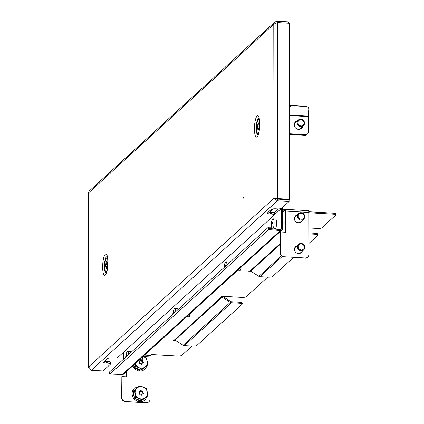 <?xml version="1.0" encoding="UTF-8"?>
<svg xmlns="http://www.w3.org/2000/svg" width="424" height="424" viewBox="0 0 424 424"><rect width="100%" height="100%" fill="white"/><g stroke="black" fill="none" stroke-linecap="round" stroke-linejoin="round"><path stroke-width="0.64" d="M243.206 198.241L243.397 197.467L243.206 198.241M88.298 193.143L88.611 366.877L91.266 370.269L103.032 370.952L110.425 364.216A3.795 0.885 179.9 0 0 110.547 363.999A3.795 0.885 179.9 0 0 107.691 363.145L106.466 363.077A3.795 0.885 -0.1 0 1 103.615 362.223A3.795 0.885 -0.1 0 1 103.732 362.001L107.505 358.566A3.795 0.885 179.9 0 1 112.122 357.925L113.351 357.994A3.795 0.885 -0.1 0 0 117.967 357.347L274.148 215.116A3.795 0.885 179.9 0 0 274.27 214.894A3.795 0.885 179.9 0 0 271.418 214.046L270.189 213.972A3.795 0.885 -0.1 0 1 267.337 213.118A3.795 0.885 -0.1 0 1 267.454 212.901L271.228 209.467A3.795 0.885 179.9 0 1 275.849 208.82L277.073 208.894A3.795 0.885 -0.1 0 0 281.69 208.248L289.083 201.511L289.083 199.789L277.317 199.105L275.796 198.072M274.233 197.982L88.611 366.877L88.664 367.677M277.338 198.999L277.778 198.602L274.084 197.971L273.777 24.248L88.309 193.153L89.056 191.213L274.826 22.037L273.777 24.248L277.471 22.589L289.237 23.272L289.544 199.285L289.104 199.683L277.338 198.999L274.084 197.971L277.322 200.828L277.317 199.105M277.471 22.589L277.778 198.602L289.544 199.285M91.266 370.269L277.322 200.828L289.083 201.511M281.335 208.454L274.27 214.894L274.264 213.171A3.795 0.885 179.9 0 0 271.413 212.323L270.189 212.249A3.795 0.885 -0.1 0 1 268.424 212.016M110.547 363.999L110.542 362.276A3.795 0.885 179.9 0 0 107.691 361.423L106.466 361.354A3.795 0.885 -0.1 0 1 104.702 361.121M277.01 22.684L277.005 21.2L274.826 22.037M277.005 21.2L288.771 21.884L288.776 23.246M294.484 123.342L296.434 121.815M304.172 121.513A3.795 3.578 -132.3 0 1 303.414 125.721A3.795 3.578 -132.3 0 1 297.547 124.317A3.795 3.578 -132.3 0 1 298.305 120.109A3.795 3.578 -132.3 0 1 304.172 121.513M303.743 121.614A3.111 2.931 -132.3 0 1 302.339 125.568A3.111 2.931 -132.3 0 1 298.316 123.909A3.111 2.931 -132.3 0 1 299.726 119.96A3.111 2.931 -132.3 0 1 303.743 121.614M299.837 129.225L301.544 127.428M259.117 124.089L258.932 124.078A3.164 0.763 -86.7 0 0 258.735 123.554A3.164 0.763 -86.7 0 0 258.518 123.368L258.401 122.859L258.205 123.564A3.164 0.763 -86.7 0 0 257.76 124.815L257.585 126.002A3.164 0.763 -86.7 0 0 257.553 127.969L257.691 128.96A3.164 0.763 -86.7 0 0 258.105 129.675L258.227 130.184L258.423 129.479A3.164 0.763 -86.7 0 0 258.863 128.228L259.043 127.036A3.164 0.763 -86.7 0 0 259.075 125.069L258.932 124.078M258.762 123.596L258.205 123.564M259.334 120.151A6.959 1.685 -86.7 0 0 259.244 119.992A6.959 1.685 -86.7 0 0 258.714 119.573A6.959 1.685 -86.7 0 0 256.721 125.266A6.959 1.685 -86.7 0 0 257.379 133.051A6.959 1.685 -86.7 0 0 257.909 133.47A6.959 1.685 -86.7 0 0 258.587 132.966M259.096 126.092L257.585 126.002M259.032 128.059L257.553 127.969M259.117 124.895L257.76 124.815M258.407 129.691L258.105 129.675M258.645 129.018L257.691 128.96M107.018 261.899L106.376 261.862A3.164 0.763 -86.7 0 0 106.127 262.451A3.164 0.763 -86.7 0 0 105.947 263.203L105.788 264.417A3.164 0.763 -86.7 0 0 105.783 266.357L105.942 267.3A3.164 0.763 -86.7 0 0 106.345 267.904A3.164 0.763 -86.7 0 0 106.366 267.904L106.488 268.376L106.684 267.634A3.164 0.763 -86.7 0 0 107.113 266.293L107.272 265.079A3.164 0.763 -86.7 0 0 107.277 263.134L107.118 262.196A3.164 0.763 -86.7 0 0 106.716 261.592A3.164 0.763 -86.7 0 0 106.694 261.592L106.572 261.12L106.376 261.862M107.288 263.278L105.947 263.203M107.309 264.502L105.788 264.417M107.553 258.375A6.959 1.685 -86.7 0 0 106.933 257.803A6.959 1.685 -86.7 0 0 105.65 259.695A6.959 1.685 -86.7 0 0 104.823 267.268A6.959 1.685 -86.7 0 0 106.127 271.694A6.959 1.685 -86.7 0 0 106.806 271.196M106.822 267.353L105.942 267.3M106.663 267.92L106.366 267.904M107.087 266.436L105.783 266.357M295.236 122.08A4.431 4.171 -132.3 0 1 296.922 121.37M302.662 126.41A4.431 4.171 -132.3 0 1 294.23 124.804A4.431 4.171 -132.3 0 1 297.547 120.798M289.433 133.751L305.762 134.7A2.528 2.385 47.7 0 0 308.211 132.383L308.184 116.605A1.267 0.307 93.3 0 1 308.2 116.165L289.396 115.074M302.031 126.983A4.431 4.171 -132.3 0 1 301.167 128.594M307.464 134.111L306.833 134.684A2.528 2.385 -132.3 0 1 305.137 135.272L305.762 134.7M289.433 134.36L305.137 135.272M289.38 106.186A2.528 2.443 -62.8 0 1 291.24 105.497L305.948 106.35A2.528 2.443 -62.8 0 1 306.891 106.61L307.48 106.912A2.528 2.443 117.2 0 1 308.778 109.307L308.2 116.165M291.24 105.497L306.536 106.652L305.948 106.35M291.829 105.799A2.528 2.443 117.2 0 0 289.385 107.325M307.48 106.912A2.528 2.443 117.2 0 0 306.536 106.652M282.437 207.569A2.279 2.147 47.7 0 1 282.559 208.295L282.591 228.472A2.279 2.147 47.7 0 1 280.391 230.555L122.324 374.509L109.901 374.069L109.159 372.24L267.836 227.73L268.546 229.591L280.391 230.555L280.386 229.575A1.267 1.193 47.7 0 0 281.61 228.414L281.578 208.332M123.511 352.302L123.522 359.16M281.918 230.025L123.85 373.979A2.279 2.147 -132.3 0 1 122.324 374.509M280.386 229.575L268.546 228.605M274.582 229.098L274.704 228.001L267.836 227.73M274.704 228.987L268.487 228.536M273.231 208.889L269.59 212.201M296.911 215.037A4.113 3.874 47.7 0 0 298.374 222.844A4.113 3.874 47.7 0 0 302.021 220.644M301.008 221.996A4.113 3.874 47.7 0 0 301.771 220.877L301.289 221.673M296.964 245.793A4.113 3.874 47.7 0 0 298.427 253.6A4.113 3.874 47.7 0 0 302.074 251.406M301.061 252.752A4.113 3.874 47.7 0 0 301.824 251.633L301.347 252.434M308.2 210.739A2.279 0.551 93.3 0 1 308.338 210.675A2.279 0.551 93.3 0 1 308.773 212.435L285.485 211.083A2.279 0.551 -86.7 0 0 285.05 209.323A2.279 0.551 -86.7 0 0 284.917 209.382L284.292 209.71A2.279 2.147 47.7 0 0 282.559 210.458M308.799 227.953L317.221 228.441A3.795 0.885 179.9 0 0 321.843 227.794L335.665 215.207A3.795 0.885 179.9 0 0 335.787 214.984A3.795 0.885 179.9 0 0 332.935 214.131L332.93 213.15L308.736 211.74M332.93 213.15A3.795 0.885 -0.1 0 1 335.787 213.998L335.787 214.984M144.028 356.669L150.011 357.019A1.267 0.307 93.3 0 1 150.324 355.498L151.331 354.586L177.068 356.081A3.795 0.885 179.9 0 0 181.684 355.434L191.908 346.127M222.149 297.213L230.274 302.392A2.279 2.147 47.7 0 0 231.382 302.752L239.369 303.218A3.795 0.885 179.9 0 1 242.221 304.066A3.795 0.885 179.9 0 1 242.104 304.289L196.853 345.502A3.795 0.885 179.9 0 1 192.231 346.143L184.244 345.682A2.279 2.147 -132.3 0 1 183.142 345.322L175.011 340.143L222.149 297.213A1.267 1.193 47.7 0 0 221.535 297.012L174.397 339.942L173.798 339.905L173.008 340.62L176.04 340.795M221.535 297.012L220.936 296.98L221.72 296.265L241.489 297.409A3.795 0.885 179.9 0 0 246.106 296.768L267.639 277.153M280.386 243.418L250.133 270.973L249.529 270.936L248.745 271.651L251.777 271.826M332.935 214.131L308.773 212.726M285.273 232.23L285.235 211.311A1.267 0.307 -86.7 0 0 284.992 210.336A1.267 0.307 -86.7 0 0 284.917 210.368L284.297 210.696A1.267 1.193 47.7 0 0 283.073 211.857L283.094 224.407L282.585 224.376M222.499 296.307A2.279 2.147 47.7 0 1 222.637 296.392L230.767 301.57A1.267 1.193 47.7 0 0 231.377 301.766L239.364 302.233A3.795 0.885 -0.1 0 1 242.221 303.086L242.221 304.066M293.424 257.553L272.584 276.528A3.795 0.885 179.9 0 1 267.963 277.174L259.976 276.708A2.279 2.147 -132.3 0 1 258.873 276.347L250.748 271.169L280.391 244.176M284.536 209.726L284.541 210.712M285.485 211.083L285.522 232.246L280.619 231.96L280.656 252.874A3.795 3.578 47.7 0 0 284.34 256.78L305.174 257.993A3.795 3.578 47.7 0 0 308.842 254.511L308.773 212.435M296.662 215.265A4.113 3.874 47.7 0 0 295.475 215.922M296.715 246.021A4.113 3.874 47.7 0 0 295.528 246.678M284.34 256.78L305.174 257.993M284.085 257.008A3.795 3.578 -132.3 0 1 280.407 253.107L280.656 252.874M280.619 231.96L280.407 253.107M307.596 257.22A3.795 3.578 -132.3 0 1 304.92 258.221M126.511 376.809L126.5 371.562M148.835 401.798A3.795 3.578 -132.3 0 1 146.163 402.8L125.329 401.592A3.795 3.578 -132.3 0 1 121.646 397.686L121.863 376.539L126.765 376.825L126.755 371.334M150.011 357.019L150.085 399.095A3.795 3.578 47.7 0 1 146.418 402.572L125.329 401.592M121.646 397.686L121.863 376.539M121.9 397.458A3.795 3.578 47.7 0 0 125.584 401.358M250.133 270.973A1.267 1.193 -132.3 0 1 250.748 271.169M308.826 243.524L317.836 235.32A3.795 0.885 179.9 0 0 317.952 235.097A3.795 0.885 179.9 0 0 315.101 234.244L308.81 233.878M315.101 234.244L315.101 233.264L308.805 232.898M315.101 233.264A3.795 0.885 -0.1 0 1 317.952 234.112L317.952 235.097M174.397 339.942A1.267 1.193 -132.3 0 1 175.011 340.143M282.585 224.868L283.094 224.407M304.453 245.724A3.795 3.578 -132.3 0 1 303.695 249.932A3.795 3.578 -132.3 0 1 297.828 248.528A3.795 3.578 -132.3 0 1 298.586 244.319A3.795 3.578 -132.3 0 1 304.453 245.724M304.024 245.819A3.111 2.931 -132.3 0 1 302.619 249.773A3.111 2.931 -132.3 0 1 298.597 248.119A3.111 2.931 -132.3 0 1 300.001 244.166A3.111 2.931 -132.3 0 1 304.024 245.819M304.4 214.963A3.795 3.578 -132.3 0 1 303.642 219.171A3.795 3.578 -132.3 0 1 297.775 217.766A3.795 3.578 -132.3 0 1 298.533 213.558A3.795 3.578 -132.3 0 1 304.4 214.963M303.971 215.063A3.111 2.931 -132.3 0 1 302.561 219.012A3.111 2.931 -132.3 0 1 298.544 217.358A3.111 2.931 -132.3 0 1 299.948 213.404A3.111 2.931 -132.3 0 1 303.971 215.063M141.335 394.977L142.173 394.172L141.886 394.951A0.318 0.297 -132.3 0 1 141.362 395.014L140.816 394.331A0.318 0.297 -132.3 0 0 140.529 394.209L139.692 394.309A0.318 0.297 -132.3 0 1 139.353 393.88L139.639 393.096A0.318 0.297 47.7 0 0 139.586 392.788L139.04 392.105A0.318 0.297 -132.3 0 1 139.22 391.617L140.058 391.516L139.242 392.258A0.318 0.297 47.7 0 0 139.475 392.078M142.173 394.172A0.318 0.297 -132.3 0 1 142.406 393.986L143.243 393.885A0.318 0.297 -132.3 0 0 143.386 393.827A0.318 0.297 -132.3 0 1 143.386 393.827A0.318 0.297 -132.3 0 0 143.423 393.398L142.877 392.714A0.318 0.297 -132.3 0 1 142.824 392.407L142.008 393.149A0.318 0.297 47.7 0 0 142.061 393.456L142.877 392.714M146.624 396.716L141.213 400.961L134.562 398.141L133.322 391.076L139.856 385.814L143.323 387.096L146.508 388.633L147.743 395.698L146.624 396.716M134.562 398.141L135.675 397.129L134.44 390.059M141.213 400.961L142.326 399.949L135.675 397.129M147.743 395.698L142.326 399.949M147.266 392.036A6.328 5.957 -132.3 0 1 145.178 397.696A6.328 5.957 -132.3 0 1 139.141 398.406A6.328 5.957 -132.3 0 1 135.198 393.467A6.328 5.957 -132.3 0 1 137.286 387.806A6.328 5.957 -132.3 0 1 143.323 387.096A6.328 5.957 -132.3 0 1 147.266 392.036M142.008 393.149L142.3 392.364A0.318 0.297 47.7 0 0 141.955 391.94L141.118 392.036L141.939 391.294A0.318 0.297 -132.3 0 1 141.648 391.172L141.102 390.488A0.318 0.297 -132.3 0 0 140.583 390.546L140.291 391.331A0.318 0.297 -132.3 0 1 140.058 391.516M141.939 391.294L142.771 391.193A0.318 0.297 -132.3 0 1 143.116 391.622L142.824 392.407M142.247 394.06A0.318 0.297 -132.3 0 1 142.263 394.044L141.431 394.802A0.318 0.297 47.7 0 0 141.356 394.914M142.48 393.976L142.061 393.456M141.648 391.172L140.832 391.914A0.318 0.297 47.7 0 0 141.118 392.036M140.832 391.914L140.312 391.267M141.277 364.221L142.119 363.41L141.833 364.195A0.318 0.297 -132.3 0 1 141.309 364.258L140.763 363.569A0.318 0.297 -132.3 0 0 140.471 363.447L139.639 363.548A0.318 0.297 -132.3 0 1 139.295 363.119L139.586 362.34A0.318 0.297 47.7 0 0 139.533 362.032L138.987 361.349A0.318 0.297 -132.3 0 1 139.167 360.856L140.005 360.755L139.183 361.502A0.318 0.297 47.7 0 0 139.422 361.317M142.119 363.41A0.318 0.297 -132.3 0 1 142.353 363.23L143.19 363.13A0.318 0.297 -132.3 0 0 143.37 362.637L142.824 361.953A0.318 0.297 -132.3 0 1 142.771 361.651L141.955 362.393A0.318 0.297 47.7 0 0 142.008 362.7L142.824 361.953M143.238 356.324A6.328 5.957 -132.3 0 1 143.27 356.335L146.455 357.872L147.69 364.942L141.16 370.205L134.509 367.385L134.037 364.704M134.509 367.385L135.622 366.368L135.282 363.564M141.16 370.205L142.273 369.187L135.622 366.368M147.69 364.942L142.273 369.187M143.27 356.335A6.328 5.957 -132.3 0 1 147.213 361.28A6.328 5.957 -132.3 0 1 145.125 366.935A6.328 5.957 -132.3 0 1 139.088 367.65A6.328 5.957 -132.3 0 1 135.341 363.516M140.572 359.711A0.318 0.297 -132.3 0 0 140.524 359.791L140.238 360.575A0.318 0.297 -132.3 0 1 140.005 360.755M141.059 359.743L141.595 360.411L140.779 361.158A0.318 0.297 47.7 0 0 141.065 361.28L141.881 360.533A0.318 0.297 -132.3 0 1 141.595 360.411M141.881 360.533L142.718 360.437A0.318 0.297 -132.3 0 1 143.063 360.861L142.771 361.651M142.194 363.299A0.318 0.297 -132.3 0 1 142.21 363.289L141.377 364.046A0.318 0.297 47.7 0 0 141.303 364.158M142.422 363.22L142.008 362.7M141.955 362.393L142.247 361.608A0.318 0.297 47.7 0 0 141.902 361.179L141.065 361.28M140.779 361.158L140.259 360.506M127.073 355.927A9.339 5.21 -108.5 0 1 127.036 355.36A9.339 5.21 -108.5 0 1 127.02 354.665A10.091 3.827 177.5 0 0 126.257 355.349A10.091 9.015 -147 0 1 126.49 353.648A9.339 4.187 -141.1 0 0 126.119 354.22A10.091 9.015 -147 0 0 125.886 355.921A10.091 3.827 177.5 0 0 125.737 356.531A10.123 10.123 0 0 1 127.099 351.825A5.062 1.224 93.3 0 1 127.152 351.735A5.062 1.224 93.3 0 1 127.656 351.358A5.062 1.224 93.3 0 1 128.599 354.501A5.062 1.224 93.3 0 1 128.605 354.533M142.697 356.817A2.528 0.615 93.3 0 1 142.173 359.605A2.528 0.615 93.3 0 1 141.923 359.791L139.581 359.653M125.737 356.531A10.091 3.827 177.5 0 0 125.737 356.642A9.339 7.977 -50.2 0 0 125.732 357.146M125.886 355.921L127.009 355.985M126.447 356.499L125.737 356.642M127.656 351.358L130.104 351.501A5.062 1.224 93.3 0 1 130.778 352.551M126.257 355.349L127.036 355.392M225.43 266.352A9.339 5.21 -108.5 0 1 225.393 265.784A9.339 5.21 -108.5 0 1 225.383 265.09A10.091 3.827 177.5 0 0 224.619 265.774A10.091 9.015 -147 0 1 224.847 264.072A9.339 4.187 -141.1 0 0 224.476 264.645A10.091 9.015 -147 0 0 224.243 266.346A10.091 3.827 177.5 0 0 224.095 266.956A10.123 10.123 0 0 1 225.457 262.249A5.062 1.224 93.3 0 1 225.515 262.154A5.062 1.224 93.3 0 1 226.013 261.783A5.062 1.224 93.3 0 1 226.962 264.926A5.062 1.224 93.3 0 1 226.962 264.958M241.055 267.242A2.528 0.615 93.3 0 1 240.53 270.03A2.528 0.615 93.3 0 1 240.281 270.215L237.938 270.077M224.095 266.956A10.091 3.827 177.5 0 0 224.095 267.067A9.339 7.977 -50.2 0 0 224.095 267.571M224.243 266.346L225.367 266.41M224.805 266.924L224.095 267.067M226.013 261.783L228.467 261.926A5.062 1.224 93.3 0 1 229.14 262.975M224.619 265.774L225.393 265.816M174.206 313.002A9.339 5.21 -108.5 0 1 174.169 312.43A9.339 5.21 -108.5 0 1 174.158 311.735A10.091 3.827 177.5 0 0 173.395 312.419A10.091 9.015 -147 0 1 173.628 310.718A9.339 4.187 -141.1 0 0 173.252 311.29A10.091 9.015 -147 0 0 173.024 312.991A10.091 3.827 177.5 0 0 172.875 313.601A10.123 10.123 0 0 1 174.238 308.895A5.062 1.224 93.3 0 1 174.291 308.805A5.062 1.224 93.3 0 1 174.794 308.428A5.062 1.224 93.3 0 1 175.737 311.571A5.062 1.224 93.3 0 1 175.737 311.608M189.835 313.887A2.528 0.615 93.3 0 1 189.311 316.675A2.528 0.615 93.3 0 1 189.056 316.861L186.719 316.728M172.875 313.601A10.091 3.827 177.5 0 0 172.875 313.712A9.339 7.977 -50.2 0 0 172.87 314.216M173.024 312.991L174.142 313.06M173.586 313.569L172.875 313.712M174.794 308.428L177.243 308.571A5.062 1.224 93.3 0 1 177.916 309.621M173.395 312.419L174.174 312.467M271.233 224.026A10.091 3.827 177.5 0 0 271.233 224.137A9.339 7.977 -50.2 0 0 271.238 224.826A9.339 7.977 -50.2 0 0 271.238 224.847A9.339 7.977 -50.2 0 0 271.296 225.542A10.091 3.827 177.5 0 1 271.445 224.821A10.091 9.015 -147 0 0 271.826 226.559A9.339 1.415 -39.3 0 1 272.203 225.987A10.091 9.015 -147 0 1 271.816 224.248A10.091 3.827 177.5 0 1 272.579 223.565A9.339 5.21 -108.5 0 1 272.531 222.854A9.339 5.21 -108.5 0 1 272.515 222.16A10.091 3.827 177.5 0 0 271.752 222.844A10.091 9.015 -147 0 1 271.985 221.143A9.339 4.187 -141.1 0 0 271.614 221.715A10.091 9.015 -147 0 0 271.381 223.416A10.091 3.827 177.5 0 0 271.233 224.026A10.123 10.123 0 0 1 272.595 219.319A5.062 1.224 93.3 0 1 272.653 219.229A5.062 1.224 93.3 0 1 273.151 218.853A5.062 1.224 93.3 0 1 274.1 221.996A5.062 1.224 93.3 0 1 273.395 227.895M273.151 218.853L275.605 218.996A5.062 1.224 93.3 0 1 276.565 223.109A5.062 1.224 93.3 0 1 275.515 228.727A5.062 1.224 93.3 0 1 275.017 229.103L274.604 229.077M271.445 224.821L271.911 224.847M271.381 223.416L272.574 223.485M272.091 223.962L271.233 224.137M271.752 222.844L272.531 222.892M106.292 272.6A7.998 1.935 93.3 0 1 104.394 266.341A7.998 1.935 93.3 0 1 106.366 256.96A7.998 1.935 93.3 0 1 107.203 256.918M105.285 254.289A10.679 2.586 -86.7 0 0 102.65 267.094A10.679 2.586 -86.7 0 0 105.322 275.065A10.679 2.586 -86.7 0 0 107.956 262.26A10.679 2.586 -86.7 0 0 105.285 254.289M258.073 134.376A7.998 1.935 93.3 0 1 256.175 128.117A7.998 1.935 93.3 0 1 258.152 118.736A7.998 1.935 93.3 0 1 258.985 118.694M257.071 116.059A10.679 2.586 -86.7 0 0 254.432 128.864A10.679 2.586 -86.7 0 0 257.103 136.835A10.679 2.586 -86.7 0 0 259.742 124.031A10.679 2.586 -86.7 0 0 257.071 116.059M106.466 363.077L106.466 361.354M107.691 363.145L107.691 361.423M270.189 213.972L270.189 212.249M271.418 214.046L271.413 212.323M298.305 120.109L295.411 122.748A3.795 3.578 47.7 0 0 294.298 125.578M297.595 129.203A3.795 3.578 47.7 0 0 300.521 128.361L303.414 125.721M289.396 115.513L308.184 116.605M281.61 228.414L280.344 229.57M268.546 229.591L109.901 374.069M278.171 208.915L273.909 212.8M283.073 211.809L284.297 210.696M150.324 355.498L144.515 355.164M183.142 345.322L230.274 302.392M258.873 276.347L281.478 255.767M259.976 276.708L282.262 256.414M184.244 345.682L231.382 302.752M239.369 303.218L239.364 302.233M298.586 244.319L295.692 246.954A3.795 3.578 47.7 0 0 294.934 251.162A3.795 3.578 47.7 0 0 300.801 252.566L303.695 249.932M298.533 213.558L295.639 216.192A3.795 3.578 47.7 0 0 294.881 220.406A3.795 3.578 47.7 0 0 300.749 221.805L303.642 219.171M146.678 396.668L139.994 401.03L134.509 398.131L132.961 392.327L138.553 386.821M141.102 390.488L140.349 391.172M142.771 391.193L141.955 391.94M143.116 391.622L142.3 392.364M142.835 393.938L143.423 393.398M146.624 365.907L139.941 370.274L134.482 367.407L133.311 365.366M134.169 367.693L139.65 370.56L146.328 366.151M141.038 359.738L140.296 360.416M142.718 360.437L141.902 361.179M143.063 360.861L142.247 361.608M142.782 363.177L143.37 362.637M88.515 367.237L88.213 193.148M259.096 118.81L258.942 118.588C259.949 119.547 259.848 131.61 258.015 134.472L258.195 134.27M107.314 257.034L107.161 256.817C108.168 257.776 108.067 269.834 106.233 272.696L106.413 272.5M258.714 119.573L259.234 119.605M257.909 133.47L258.423 133.496M106.127 271.694L106.641 271.726M106.933 257.803L107.452 257.829M308.338 210.675L285.05 209.323M139.273 386.259L134.45 388.146C131.52 391.357 131.318 394.866 133.857 398.666C137.434 402.355 141.208 402.779 145.183 399.933L147.404 396.011M147.419 392.995L147.526 393.753M139.401 392.189L140.217 391.442M132.654 365.96L133.804 367.905C137.381 371.599 141.155 372.018 145.13 369.171L147.351 365.25M147.367 362.234L147.472 362.992M139.342 361.428L140.164 360.686M282.591 227.004L285.262 227.163M271.238 224.826A10.123 10.123 0 0 0 271.238 224.847A10.123 10.123 0 0 0 271.805 227.762M283.089 221.964L285.251 222.091"/></g></svg>
